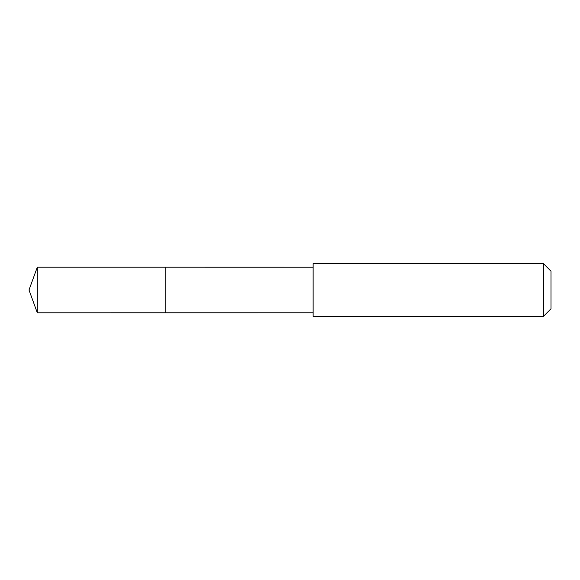 <?xml version="1.0" encoding="UTF-8"?>
<svg xmlns="http://www.w3.org/2000/svg" width="580" height="580" viewBox="0 0 580 580"><rect width="100%" height="100%" fill="white"/><g stroke="black" fill="none" stroke-linecap="round" stroke-linejoin="round"><path stroke-width="0.43" stroke-dasharray="2.9 2.17" d="M165.778 279.538L165.778 312.794L165.778 279.538M37.294 312.794L37.294 267.206M313.12 312.787L313.12 267.213M313.127 316.433L313.127 263.567M543.373 316.433L543.373 263.567M551 308.799L551 271.201"/><path stroke-width="0.87" d="M165.778 312.794L165.778 267.206L37.294 267.206L37.294 312.794L165.778 312.794L165.778 267.206L313.12 267.213L313.12 312.787L37.294 312.794L29 290L37.294 312.794M313.127 302.137L313.127 316.433L543.373 316.433L543.373 263.567L313.127 263.567L313.127 302.137M543.373 263.567L551 271.201L551 308.799L543.373 316.433M29 290L37.294 267.206M313.12 312.787L313.127 316.433M313.12 267.213L313.127 263.567"/></g></svg>
